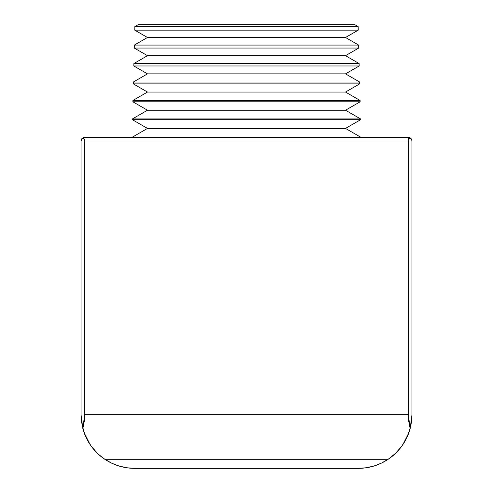 <?xml version="1.0" encoding="UTF-8"?>
<svg xmlns="http://www.w3.org/2000/svg" width="493" height="493" viewBox="0 0 493 493"><rect width="100%" height="100%" fill="white"/><g stroke="black" fill="none" stroke-linecap="round" stroke-linejoin="round"><path stroke-width="0.74" d="M358.158 26.61L354.763 24.65L138.237 24.65L134.842 26.61L358.158 26.61L134.842 26.61L134.749 30.141L147.487 37.493L134.355 45.079L358.645 45.079L345.513 37.493L147.487 37.493L345.513 37.493L358.251 30.141L134.749 30.141L358.251 30.141L358.158 26.61L358.251 30.141L345.513 37.493L358.645 45.079L134.355 45.079L134.275 48.055L147.487 55.678L133.874 63.542L359.126 63.542L345.513 55.678L147.487 55.678L345.513 55.678L358.725 48.055L134.275 48.055L358.725 48.055L358.645 45.079L358.725 48.055L345.513 55.678L359.126 63.542L133.874 63.542L133.806 65.97L147.487 73.864L133.387 82.004L359.613 82.004L345.513 73.864L147.487 73.864L345.513 73.864L359.194 65.97L133.806 65.97L359.194 65.97L359.126 63.542L359.194 65.97L345.513 73.864L359.613 82.004L133.387 82.004L133.338 83.878L147.487 92.049L132.907 100.467L360.093 100.467L345.513 92.049L147.487 92.049L345.513 92.049L359.662 83.878L133.338 83.878L359.662 83.878L359.613 82.004L359.662 83.878L345.513 92.049L360.093 100.467L132.907 100.467L132.87 101.792L147.487 110.235L132.42 118.93L360.58 118.93L345.513 110.235L147.487 110.235L345.513 110.235L360.13 101.792L132.87 101.792L360.13 101.792L360.093 100.467L360.13 101.792L345.513 110.235L360.58 118.93L132.42 118.93L132.401 119.707L147.487 128.414L131.939 137.393L147.487 128.414L345.513 128.414L147.487 128.414L132.401 119.707L360.599 119.707L132.401 119.707L132.42 118.93L147.487 110.235L132.87 101.792L132.907 100.467L147.487 92.049L133.338 83.878L133.387 82.004L147.487 73.864L133.806 65.97L133.874 63.542L147.487 55.678L134.275 48.055L134.355 45.079L147.487 37.493L134.749 30.141L134.842 26.61L138.237 24.65L354.763 24.65L358.158 26.61M361.061 137.393L345.513 128.414L360.599 119.707L360.58 118.93L360.599 119.707L345.513 128.414L361.061 137.393M411.975 414.742L411.347 422.92L411.975 414.742M410.158 428.553A53.645 53.645 0 0 1 408.913 432.589L411.205 423.777L408.913 432.589L410.158 428.553L406.842 437.605L401.961 445.918L395.676 453.221L388.182 459.279L104.818 459.279L98.532 454.355L104.818 459.279L388.182 459.279L395.676 453.221L401.961 445.918L406.842 437.605L410.158 428.553L408.34 414.705L408.34 141.029L408.826 139.211L410.158 137.88L408.34 137.393L84.66 137.393L408.34 137.393L410.158 137.88L411.489 139.211L411.975 141.029A3.636 3.636 0 0 0 408.34 137.393L408.34 141.029L84.66 141.029L408.34 141.029L408.34 414.705L84.66 414.705L408.34 414.705L408.796 421.688L410.158 428.553L411.519 421.688L411.975 414.705L410.158 428.553L408.925 432.552M82.842 137.88L84.174 139.211L84.66 141.029L84.66 414.705L84.204 421.688L82.842 428.553L86.158 437.605L82.842 428.553L81.025 414.705L81.025 141.029L82.084 138.459L84.66 137.393A3.636 3.636 0 0 0 81.025 141.029L81.511 139.211L82.842 137.88L84.66 137.393L82.842 137.88L84.174 139.211L84.66 141.029L84.66 414.705L82.842 428.553L84.087 432.589L82.097 425.379L84.087 432.589L90.083 444.538L84.106 432.632M81.653 422.92L81.025 414.742L81.653 422.92M87.797 440.797L87.15 439.602L87.797 440.797M84.722 434.29L84.093 432.595A53.645 53.645 0 0 0 87.834 440.865A53.645 53.645 0 0 1 84.1 432.62L84.722 434.29M92.801 448.248L97.17 453.073L92.801 448.248A53.645 53.645 0 0 1 87.883 440.964A53.645 53.645 0 0 0 88.74 442.431M89.134 443.071L87.89 440.97L89.134 443.071M95.112 450.941L92.85 448.303L95.112 450.941M400.15 448.303L397.888 450.941L400.15 448.303M104.818 459.279A53.645 53.645 0 0 0 119.029 466.021A53.645 53.645 0 0 1 104.818 459.279L111.695 463.186L104.818 459.279L388.182 459.279L381.305 463.186L388.182 459.279A53.645 53.645 0 0 1 373.971 466.021A53.645 53.645 0 0 0 388.182 459.279L395.54 453.35L388.182 459.279L104.818 459.279L99.771 455.452M405.08 441.019L403.866 443.071L405.08 441.019M400.199 448.248L395.83 453.073L400.199 448.248A53.645 53.645 0 0 0 405.117 440.964M408.907 432.595L408.278 434.29L408.907 432.595A53.645 53.645 0 0 1 405.166 440.865A53.645 53.645 0 0 0 408.9 432.62M405.85 439.602L405.203 440.797L405.85 439.602M402.917 444.538L408.894 432.632L402.917 444.538M411.975 141.029L411.975 414.705L411.975 141.029L411.489 139.211L410.158 137.88L408.826 139.211L408.34 141.029M91.039 445.918L97.324 453.221L91.039 445.918L86.158 437.605L91.039 445.918M82.842 428.553A53.645 53.645 0 0 0 84.087 432.589L81.481 421.688L81.025 414.705L81.025 141.029M126.75 467.765A53.645 53.645 0 0 1 119.096 466.039A53.645 53.645 0 0 0 134.663 468.35L126.781 467.765L119.072 466.033L111.695 463.186L119.072 466.033L126.781 467.765L134.663 468.35L358.337 468.35A53.645 53.645 0 0 0 366.2 467.771L358.337 468.35L366.219 467.765L373.928 466.033L366.219 467.765M366.25 467.765A53.645 53.645 0 0 0 373.904 466.039A53.645 53.645 0 0 1 358.337 468.35L134.663 468.35A53.645 53.645 0 0 1 126.8 467.771M388.244 459.236A53.645 53.645 0 0 0 394.425 454.398M394.511 454.318A53.645 53.645 0 0 0 395.663 453.233M381.305 463.186L373.928 466.033L381.305 463.186M90.237 444.766A53.645 53.645 0 0 0 93.528 449.141M93.541 449.148A53.645 53.645 0 0 0 95.1 450.929M97.324 453.221A53.645 53.645 0 0 0 98.489 454.318M104.756 459.236A53.645 53.645 0 0 1 98.575 454.398A53.645 53.645 0 0 0 100.874 456.37M104.781 459.254L103.444 458.33M402.763 444.766A53.645 53.645 0 0 1 397.9 450.929"/></g></svg>
